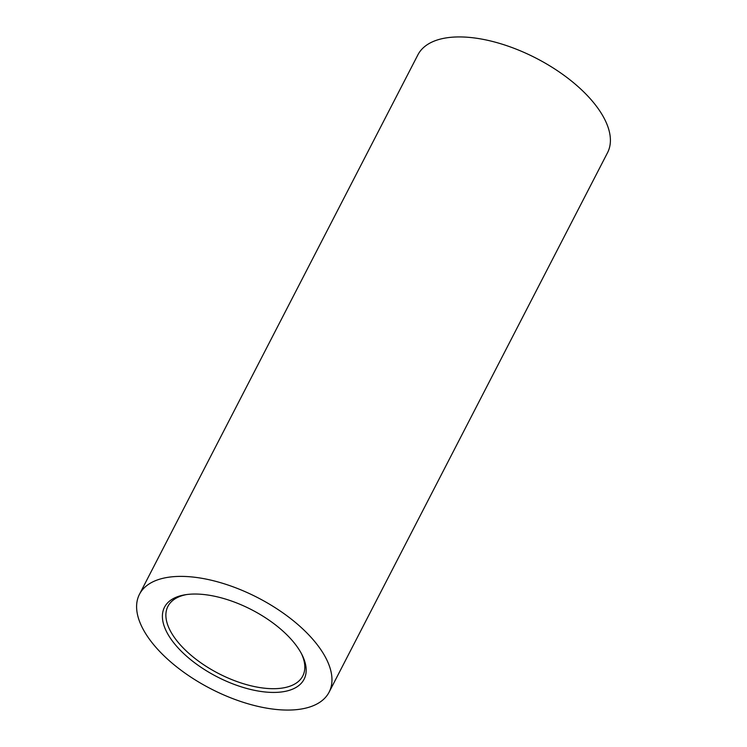 <?xml version="1.0" encoding="UTF-8"?>
<svg xmlns="http://www.w3.org/2000/svg" width="747" height="747" viewBox="0 0 747 747"><rect width="100%" height="100%" fill="white"/><g stroke="black" fill="none" stroke-linecap="round" stroke-linejoin="round"><path stroke-width="1.12" d="M301.508 653.774A75.886 36.444 27.3 0 1 302.778 675.97A75.886 36.444 27.3 0 1 274.579 688.687A75.886 36.444 27.3 0 1 178.01 642.187A75.886 36.444 27.3 0 1 167.916 606.359A75.886 36.444 27.3 0 1 186.741 594.537M174.947 644.288A78.538 37.714 27.3 0 1 185.349 594.743A78.538 37.714 27.3 0 1 293.618 642.168A78.538 37.714 27.3 0 1 302.152 655.026A78.538 37.714 27.3 0 1 266.726 692.133A78.538 37.714 27.3 0 1 174.947 644.288M314.907 641.785A106.7 51.244 27.3 0 1 329.1 692.17A106.7 51.244 27.3 0 1 251.627 704.794A106.7 51.244 27.3 0 1 153.658 644.67A106.7 51.244 27.3 0 1 139.465 594.295A106.7 51.244 27.3 0 1 216.938 581.661A106.7 51.244 27.3 0 1 314.907 641.785M139.465 594.295L417.9 54.83A106.7 51.244 27.3 0 1 495.373 42.206A106.7 51.244 27.3 0 1 593.342 102.33A106.7 51.244 27.3 0 1 607.535 152.705L329.1 692.17"/></g></svg>
